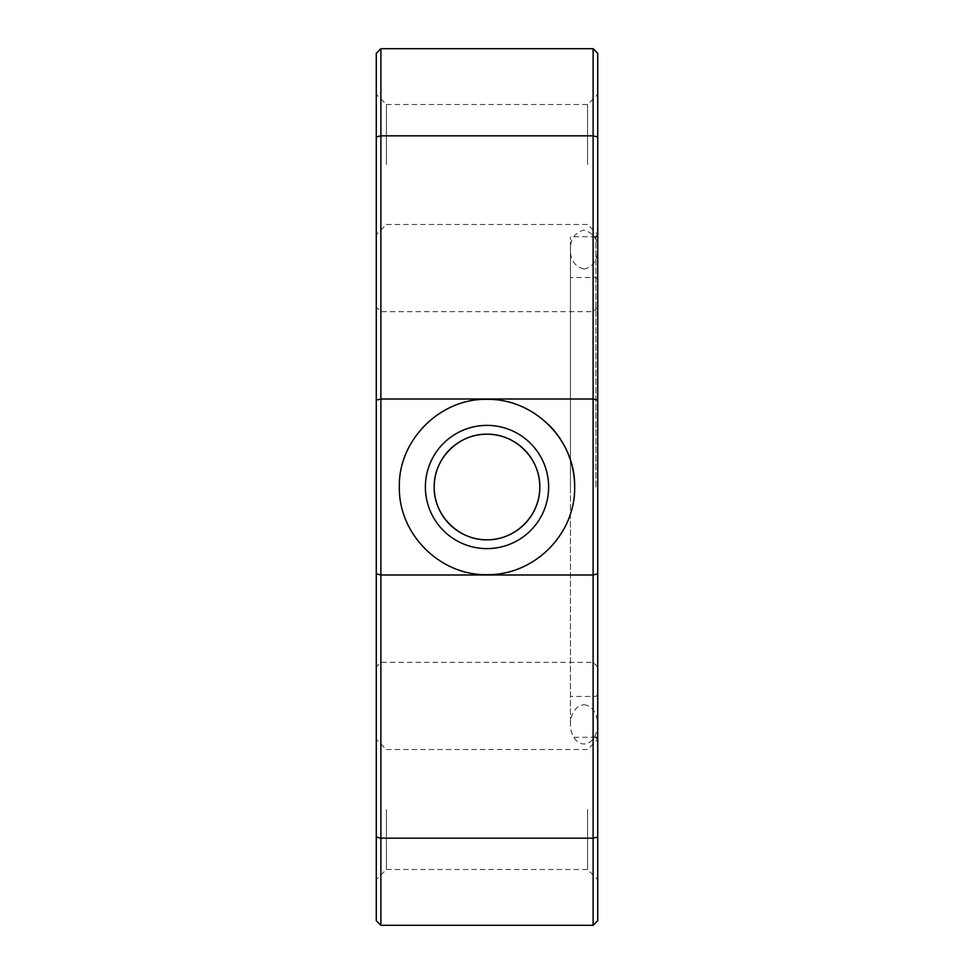 <?xml version="1.0" encoding="UTF-8"?>
<svg xmlns="http://www.w3.org/2000/svg" width="974" height="974" viewBox="0 0 974 974"><rect width="100%" height="100%" fill="white"/><g stroke="black" fill="none" stroke-linecap="round" stroke-linejoin="round"><path stroke-width="0.73" stroke-dasharray="4.87 3.65" d="M597.732 487L597.732 739.12L597.732 487M376.268 53.314L376.268 136.969L380.883 135.824L380.883 48.7L593.117 48.7L593.117 925.3L380.883 925.3L380.883 135.824L593.117 135.824L597.732 136.969L597.732 53.314L593.117 48.7M593.117 925.3L597.732 920.686L597.732 136.969M597.732 164.509L597.732 94.381L597.732 164.509M597.732 809.491L597.732 879.619L597.732 809.491M376.268 487L376.268 307.066L376.268 487M376.268 136.969L376.268 920.686M376.268 164.509L376.268 94.381L376.268 164.509M376.268 809.491L376.268 739.363L376.268 809.491M587.578 809.491L587.578 869.478L587.578 809.491M386.422 809.491L386.422 869.478L386.422 809.491M587.578 164.509L587.578 104.522L587.578 164.509M386.422 164.509L386.422 104.522L386.422 164.509M380.883 487L380.883 662.32L380.883 487M593.117 487L593.117 311.68L593.117 487M570.46 487L570.46 236.731L570.46 487M548.971 425.005A87.66 87.66 0 0 0 406.024 453.446A87.66 87.66 0 0 0 486.951 574.66M487 574.66A87.66 87.66 0 0 0 574.66 487M584.023 704.859A19.565 13.563 -90 0 1 595.759 734.201A19.565 13.563 -90 0 1 572.274 734.201A19.565 13.563 -90 0 1 584.023 704.859M597.732 400.156L593.117 399.011L380.883 399.011L376.268 400.156M597.732 573.844L593.117 574.989L380.883 574.989L376.268 573.844M597.732 837.031L593.117 838.176L380.883 838.176L376.268 837.031M595.881 487L595.881 236.731L595.881 487M386.422 869.478L587.578 869.478L597.732 879.619L587.578 869.478L386.422 869.478L376.268 879.619L386.422 869.478M386.422 749.517L587.578 749.517L597.732 739.363L587.578 749.517L386.422 749.517L376.268 739.363L386.422 749.517M386.422 224.483L587.578 224.483L597.732 234.637L587.578 224.483L386.422 224.483L376.268 234.637L386.422 224.483M386.422 104.522L587.578 104.522L597.732 94.381L587.578 104.522L386.422 104.522L376.268 94.381L386.422 104.522M597.732 307.066L593.117 311.68L380.883 311.68L376.268 307.066M597.732 666.934L593.117 662.32L380.883 662.32L376.268 666.934M597.732 279.38L595.881 277.541L570.46 277.541M597.732 694.62L595.881 696.459L570.46 696.459M595.881 236.731L570.46 236.731M595.881 737.269L570.46 737.269M584.023 269.141C593.056 266.815 597.586 260.289 597.586 249.575C598.06 239.555 593.495 233.042 583.889 230.022C574.623 232.92 570.155 239.434 570.46 249.575L570.46 724.425L570.46 249.575C570.155 259.79 574.672 266.316 584.023 269.141M597.586 724.425L597.586 249.575L597.586 724.425"/><path stroke-width="1.46" d="M593.117 925.3L593.117 48.7L597.732 53.314L597.732 920.686L593.117 925.3L380.883 925.3L376.268 920.686L376.268 53.314L380.883 48.7L380.883 925.3L376.268 920.686M574.66 487C575.561 439.688 534.02 398.573 487.061 399.34C440.163 398.22 398.244 440.175 399.34 486.963C398.39 533.862 439.834 575.634 486.951 574.66C534.117 575.464 575.464 534.349 574.66 487A87.66 87.66 0 0 0 548.971 425.005M593.117 48.7L380.883 48.7L376.268 53.314M539.803 487C540.302 515.55 515.368 540.229 487.037 539.803C458.705 540.412 433.6 515.27 434.197 487.024C433.613 458.754 458.632 433.6 486.988 434.197C515.404 433.747 540.278 458.45 539.803 487A52.803 52.803 0 0 0 460.592 441.271A52.803 52.803 0 0 0 460.592 532.729A52.803 52.803 0 0 0 539.803 487M548.63 487A61.63 61.63 0 0 1 456.185 540.363A61.63 61.63 0 0 1 456.185 433.637A61.63 61.63 0 0 1 548.63 487M597.732 837.031L593.117 838.176L380.883 838.176L376.268 837.031M597.732 573.844L593.117 574.989L380.883 574.989L376.268 573.844M597.732 400.156L593.117 399.011L380.883 399.011L376.268 400.156M597.732 136.969L593.117 135.824L380.883 135.824L376.268 136.969M595.881 236.731L597.732 234.88M595.881 737.269L597.732 739.12"/></g></svg>
